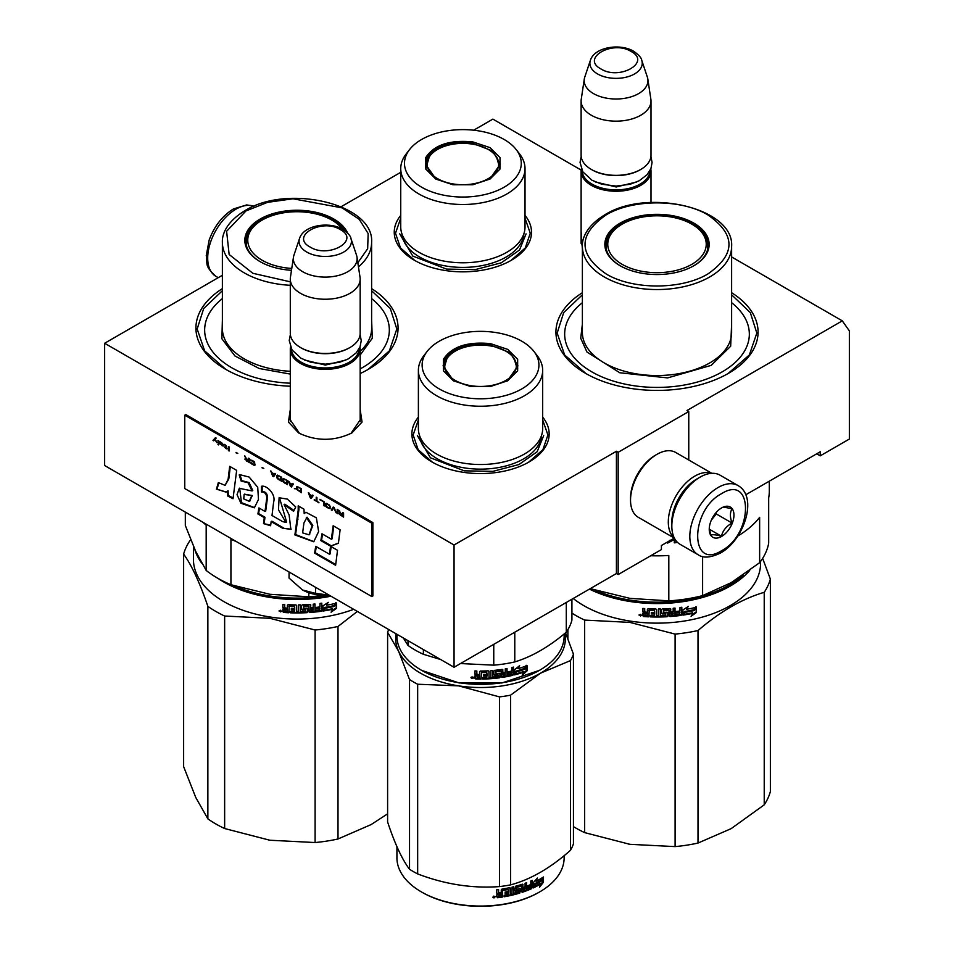 <?xml version="1.0" encoding="UTF-8"?>
<svg xmlns="http://www.w3.org/2000/svg" width="954" height="954" viewBox="0 0 954 954"><rect width="100%" height="100%" fill="white"/><g stroke="black" fill="none" stroke-linecap="round" stroke-linejoin="round"><path stroke-width="1.43" d="M360.171 409.648L362.043 422.038L351.811 432.985C334.091 441.392 316.37 441.392 298.662 432.985L288.43 422.038L290.29 409.648M731.623 256.948L842.299 320.854L686.999 410.506L688.764 411.532L618.18 452.279L616.415 451.266L454.056 544.996L104.642 343.261L222.377 275.289M581.165 170.086L492.884 119.119L473.685 130.197M400.74 172.316L341.127 206.732M582.381 249.173L581.117 231.548M525.022 215.389A68.628 39.627 180 0 1 511.416 260.227L511.416 260.227A68.628 39.627 180 0 1 414.346 260.227A68.628 39.627 180 0 1 400.74 215.389M542.671 417.125A68.628 39.627 180 0 1 529.065 461.963L529.065 461.963A68.628 39.627 180 0 1 431.995 461.963A68.628 39.627 180 0 1 418.389 417.125M731.623 292.699A101.076 58.361 180 0 1 728.474 373.324L728.474 373.324A101.076 58.361 180 0 1 585.529 373.324A101.076 58.361 180 0 1 582.381 292.699M371.619 288.621A101.076 58.361 180 0 1 368.471 369.246L368.471 369.246A101.076 58.361 180 0 1 360.171 373.539M290.29 386.215A101.076 58.361 180 0 1 225.526 369.246A101.076 58.361 180 0 1 222.377 288.621M842.299 320.854L849.358 330.895L849.358 439.043L820.237 455.845L820.237 451.779L745.766 494.768M454.056 544.996L454.056 667.263L104.642 465.528L104.642 343.261M454.056 667.263L616.415 573.533L616.415 451.266M616.415 573.533L618.18 574.546L618.18 452.279M688.764 459.995L688.764 411.532M618.18 574.546L661.408 549.587L661.408 545.509L674.275 538.08M582.381 247.265L581.117 239.716M299.58 433.498L290.147 419.677L290.29 417.816M360.171 417.816L360.326 419.677L350.905 433.486M820.237 455.845L816.707 453.818M371.619 290.72L390.317 308.524L396.828 328.999L389.351 350.893L368.029 369.496M225.967 369.496L204.657 350.893L197.168 328.999L203.691 308.524L222.377 290.72M542.671 419.915L547.918 434.964L542.898 449.68L528.611 462.213M432.448 462.213L418.162 449.68L413.142 434.964L418.389 419.915M525.022 218.192L530.269 233.229L525.26 247.957L510.962 260.49M414.799 260.49L400.513 247.957L395.493 233.229L400.74 218.192M731.623 294.798L750.309 312.602L756.832 333.077L749.343 354.971L728.033 373.574M585.971 373.574L564.649 354.971L557.172 333.077L563.683 312.602L582.381 294.798M738.026 485.562L720.031 475.164A39.937 23.051 120 0 0 700.057 477.143L698.65 477.954A37.933 21.906 120 0 0 671.831 524.414L671.831 526.048A39.937 23.051 120 0 0 680.095 544.329L698.089 554.715C703.146 558.352 710.623 557.78 720.556 552.986C743.786 540.286 758.502 497.225 738.026 485.562A39.937 23.051 120 0 0 718.064 487.53A39.937 23.051 120 0 0 691.972 522.72A39.937 23.051 120 0 0 698.089 554.715M698.65 477.954L700.057 477.143A39.937 23.051 120 0 0 671.831 526.048M721.594 550.708C753.457 534.073 753.457 473.482 721.594 493.647C689.718 510.283 689.718 570.874 721.594 550.708M721.594 536.446A17.47 10.089 120 0 0 733.948 515.041A17.47 10.089 120 0 0 721.594 507.91A17.47 10.089 120 0 0 709.239 529.303A17.47 10.089 120 0 0 721.594 536.446M709.263 528.266L710.873 535.277C712.221 534.335 715.75 534.645 721.462 536.22C722.81 530.567 726.34 526.179 732.052 523.054C729.87 517.08 729.87 512.381 732.052 508.935C726.34 507.349 722.81 507.039 721.462 507.981M732.052 523.054L716.299 513.956L716.299 512.346M711.35 520.097L716.299 513.956M721.462 536.22L709.359 529.231M711.362 520.073A14.978 8.646 120 0 0 714.653 514.373M697.565 478.61A34.94 20.177 120 0 0 696.527 479.182A34.94 20.177 120 0 0 671.831 521.969A34.94 20.177 120 0 0 671.843 523.162M711.469 473.339A37.433 21.608 120 0 0 694.762 476.129A37.433 21.608 120 0 0 668.301 521.969A37.433 21.608 120 0 0 674.239 537.841M711.827 473.315L675.718 452.47A37.433 21.608 120 0 0 656.996 454.319L655.231 455.344A34.94 20.177 120 0 0 630.534 498.131L630.534 500.17A37.433 21.608 120 0 0 638.286 517.306L674.395 538.151M655.231 455.344L656.996 454.319A37.433 21.608 120 0 0 630.534 500.17M650.795 168.906A34.94 20.177 180 0 1 650.998 171.076A34.94 20.177 180 0 1 629.425 189.715A34.94 20.177 180 0 1 591.349 185.338A34.94 20.177 -0 0 1 581.117 171.076A34.94 20.177 -0 0 1 581.32 168.906M649.996 170.611A33.939 19.593 180 0 1 628.769 188.439A33.939 19.593 180 0 1 592.064 184.122A33.939 19.593 -0 0 1 582.119 170.611M640.408 169.657A33.939 19.593 180 0 1 640.062 169.86A33.939 19.593 180 0 1 592.064 169.86L591.349 169.442L592.064 169.86M650.998 100.981L650.998 155.18A34.94 20.177 180 0 1 640.766 169.442A34.94 20.177 180 0 1 591.349 169.442L591.349 169.442A34.94 20.177 -0 0 1 581.117 155.18L581.117 100.981A34.94 20.177 -0 0 0 591.349 115.243A34.94 20.177 180 0 0 629.425 119.62A34.94 20.177 180 0 0 650.998 100.981A34.94 20.177 180 0 0 650.866 99.228L647.814 79.003A31.876 18.4 180 0 1 629.521 97.284A31.876 18.4 180 0 1 593.519 93.611A31.876 18.4 -0 0 1 584.301 79.003L581.248 99.228A34.94 20.177 -0 0 0 581.117 100.981M641.768 60.388C641.493 57.92 638.786 54.879 633.659 51.254C620.005 43.037 594.449 47.056 590.359 60.388A26.175 15.109 0 0 0 597.55 73.935A26.175 15.109 -0 0 0 628.34 76.594A26.175 15.109 -0 0 0 641.768 60.388L647.361 77.119A31.876 18.4 180 0 1 647.814 79.003M590.359 60.388L584.766 77.119A31.876 18.4 -0 0 0 584.301 79.003M359.968 347.006A34.94 20.177 180 0 1 360.171 349.176A34.94 20.177 180 0 1 338.61 367.815A34.94 20.177 180 0 1 300.534 363.438A34.94 20.177 -0 0 1 290.29 349.176A34.94 20.177 -0 0 1 290.493 347.006M359.169 348.699A33.939 19.593 180 0 1 337.943 366.527A33.939 19.593 180 0 1 301.237 362.21A33.939 19.593 -0 0 1 291.292 348.699M349.581 347.745A33.939 19.593 180 0 1 349.236 347.948A33.939 19.593 180 0 1 301.237 347.948L300.522 347.542L301.237 347.948M360.171 279.081L360.171 333.28A34.94 20.177 180 0 1 349.939 347.542A34.94 20.177 180 0 1 300.534 347.542A34.94 20.177 -0 0 0 300.534 347.542A34.94 20.177 -0 0 1 290.29 333.28L290.29 279.081A34.94 20.177 -0 0 0 300.534 293.343A34.94 20.177 180 0 0 338.61 297.708A34.94 20.177 180 0 0 360.171 279.081A34.94 20.177 180 0 0 360.04 277.328L356.987 257.103A31.876 18.4 180 0 1 338.706 275.384A31.876 18.4 180 0 1 302.692 271.711A31.876 18.4 -0 0 1 293.474 257.103L290.421 277.328A34.94 20.177 -0 0 0 290.29 279.081M350.941 238.476C350.667 236.02 347.971 232.967 342.832 229.354C329.178 221.137 303.622 225.156 299.532 238.476A26.175 15.109 0 0 0 306.723 252.035A26.175 15.109 -0 0 0 337.513 254.694A26.175 15.109 -0 0 0 350.941 238.476L356.534 255.207A31.876 18.4 180 0 1 356.987 257.103M299.532 238.476L293.939 255.207A31.876 18.4 -0 0 0 293.474 257.103M289.05 571.995L289.05 578.088L302.573 589.989A32.448 18.734 0 0 0 329.202 595.177M302.573 589.989L315.536 593.376L329.058 595.093M315.536 587.294L315.536 593.376M769.306 481.174L769.306 491A112.31 64.836 180 0 1 768.685 497.821L768.685 543.196A112.31 64.836 0 0 1 759.634 562.705L731.122 582.703L702.609 595.63A112.31 64.836 180 0 1 668.814 600.853L629.867 598.361L590.931 588.809A112.31 64.836 180 0 1 590.359 588.57M668.814 600.853L668.814 555.478A112.31 64.836 180 0 1 650.747 555.741M737.812 536.029A112.31 64.836 180 0 0 759.634 517.33L759.634 562.705M702.609 556.516L702.609 595.63M582.381 302.692A92.335 53.317 180 0 0 596.977 374.612A92.335 53.317 180 0 0 722.297 371.798A92.335 53.317 0 0 0 731.623 302.692M606.017 247.694A51.158 29.538 180 0 1 606.565 245.202M693.534 265.927A51.158 29.538 0 0 0 708.166 245.25A51.158 29.538 0 0 0 676.577 217.965A51.158 29.538 0 0 0 620.827 224.369A51.158 29.538 0 0 0 605.838 245.25A51.158 29.538 0 0 0 620.47 265.927M707.439 245.202A51.158 29.538 180 0 1 707.987 247.694M693.88 265.725L693.88 265.725A52.16 30.111 0 0 0 693.88 223.141A52.16 30.111 0 0 0 620.124 223.141A52.16 30.111 0 0 0 620.124 265.725A52.16 30.111 0 0 0 693.88 265.725M707.999 273.881C736.023 254.193 735.951 234.529 707.808 214.877C681.204 198.837 632.454 198.909 606.005 214.996C577.981 234.672 578.052 254.348 606.195 273.989C632.8 290.04 681.55 289.968 707.999 273.881M731.623 324.062L730.669 346.254L711.183 365.37L667.633 377.903L619.79 372.764L586.96 352.026L580.724 338.265L582.381 324.062M673.071 538.783L673.071 539.511L667.585 542.492M673.214 538.7L673.071 539.511M669.469 540.441L667.681 543.076L673.214 540.083M674.359 538.128L674.359 542.838L676.183 542.659L676.183 540.942M676.016 540.727L676.016 542.099L674.204 542.266M675.098 634.088L675.098 846.603L629.867 844.314L584.647 832.615L584.647 620.088L629.867 622.39L675.098 634.088A114.802 66.279 -0 0 0 698.006 630.546C720.079 611.574 742.152 598.826 764.226 592.315A114.802 66.279 0 0 0 770.367 579.09L762.64 558.376M567.868 638.631L567.868 629.712M675.098 846.603A114.802 66.279 0 0 0 698.006 843.062L731.122 828.656L764.226 804.83L764.226 592.315M698.006 843.062L698.006 630.546M764.226 804.83A114.802 66.279 0 0 0 770.367 791.605L770.367 579.09M743.154 575.107A102.579 59.22 -0 0 1 630.451 600.161A102.579 59.22 180 0 1 594.819 590.061M589.441 589.095A103.569 59.792 180 0 0 630.2 601.533A103.569 59.792 -0 0 0 749.713 570.432M760.576 561.453L760.576 563.337A103.569 59.792 -0 0 1 630.2 621.102A103.569 59.792 180 0 1 573.199 598.48M584.647 620.088A114.802 66.279 180 0 1 571.923 613.136M584.647 832.615A114.802 66.279 180 0 1 573.449 826.617M629.867 844.314A104.821 60.519 180 0 1 628.781 844.147M687.011 608.592A102.579 59.22 -0 0 1 686.32 608.724L688.347 606.446L682.933 609.94L682.933 615.115L684.853 612.051A103.569 59.792 -0 0 0 694.369 610.226L695.704 606.816M684.853 612.051L684.59 611.49A102.579 59.22 -0 0 0 694.011 609.689M682.682 614.567L684.59 611.49M686.32 608.724L687.274 607.149M686.594 609.272A103.569 59.792 -0 0 0 696.074 607.352L694.202 609.928L696.086 606.72M692.866 613.327L691.09 616.26L696.468 612.468L696.468 607.257L694.572 610.465A103.569 59.792 -0 0 1 685.055 612.301L683.326 615.056A103.569 59.792 -0 0 0 692.866 613.327L692.521 612.79A102.579 59.22 -0 0 1 683.744 614.4M648.899 616.26A102.579 59.22 -0 0 1 643.771 615.95L642.853 615.831L642.853 613.565L644.022 612.718L642.853 611.693L642.996 608.449M642.853 611.693L642.853 608.437L644.725 608.569L644.725 611.442L645.512 612.134L647.384 612.241L647.384 609.367L648.171 608.783A103.569 59.792 -0 0 0 655.911 608.998L656.698 609.63L656.698 615.521L658.546 615.509L658.546 608.986L660.395 608.962L660.359 614.913A102.579 59.22 -0 0 0 660.395 614.913M647.408 609.236L648.171 608.783M660.395 615.485A103.569 59.792 -0 0 0 665.725 615.306L665.642 613.219A102.579 59.22 -0 0 1 662.291 613.35L661.527 612.742M665.725 613.792A103.569 59.792 -0 0 1 662.338 613.923L662.291 613.35M662.338 613.923L661.575 613.315L661.575 609.57L662.338 608.914A103.569 59.792 -0 0 0 669.994 608.521L670.769 609.093L670.638 611.395A102.579 59.22 -0 0 0 670.769 611.383M670.769 611.967A103.569 59.792 -0 0 0 673.19 611.764L673.19 608.258L675.015 608.08L675.015 614.603L674.848 608.103M675.015 614.603A103.569 59.792 -0 0 0 679.701 614.066L679.773 611.955A102.579 59.22 -0 0 1 675.754 612.432M681.573 607.293L681.812 614.65L681.812 607.257L679.987 607.507L679.987 611.013A103.569 59.792 -0 0 1 675.754 611.514L675.754 613.017A103.569 59.792 -0 0 0 679.987 612.516M669.875 615.974L669.994 616.546A103.569 59.792 -0 0 0 681.049 615.39L680.81 614.829A102.579 59.22 -0 0 1 669.875 615.974L669.112 615.402M663.698 609.797L663.769 610.381A103.569 59.792 -0 0 0 668.933 610.107L668.814 609.534A102.579 59.22 -0 0 1 663.698 609.797L663.698 611.8M663.769 610.381L663.769 612.373A103.569 59.792 -0 0 0 667.144 612.218L667.883 612.623M667.144 612.218L667.919 612.802L667.919 616.057L667.049 616.165A102.579 59.22 -0 0 1 650.473 616.332L650.473 615.402M667.144 616.737A103.569 59.792 -0 0 1 650.413 616.904L650.473 616.332M650.413 616.904L650.413 615.39A103.569 59.792 -0 0 0 654.432 615.497L654.754 613.422A102.579 59.22 -0 0 1 651.367 613.339L651.367 612.408A103.569 59.792 -0 0 0 654.742 612.492L654.456 609.904A102.579 59.22 -0 0 1 649.28 609.761L648.911 610.524M654.742 613.994A103.569 59.792 -0 0 1 651.32 613.923L651.367 613.339M654.432 610.488A103.569 59.792 -0 0 1 649.197 610.333L649.28 609.761M643.64 616.522A103.569 59.792 -0 0 0 648.899 616.844L649.197 610.333M645.035 615.115A103.569 59.792 -0 0 0 647.384 615.258L647.384 613.744A103.569 59.792 -0 0 1 644.725 613.589L645.035 615.115M647.384 614.674A102.579 59.22 -0 0 0 647.48 614.686L647.48 613.172A102.579 59.22 -0 0 1 644.844 613.017L644.844 613.601M670.924 614.388L670.638 612.909A102.579 59.22 -0 0 0 673.035 612.706L673.035 613.291M654.742 611.908A102.579 59.22 -0 0 0 654.754 611.908L654.456 609.904M654.456 614.925L654.754 613.422M667.812 612.492L667.812 615.485L667.049 616.165M669.112 610.143L668.814 609.534M681.573 614.09L680.81 614.829M670.638 611.395L670.638 608.747M665.94 613.851L665.642 613.219M660.359 614.913L660.359 608.962M647.384 611.669L647.48 609.081M642.996 613.005L644.141 612.146L642.996 611.12M643.771 615.95L642.996 613.136M641.589 615.342L639.049 615.103L641.553 615.545M641.577 615.247L640.718 615.676M640.635 615.676L639.216 614.603M681.812 614.65L681.049 615.39M669.994 616.546L669.231 615.974L668.933 610.107M651.32 613.923L651.32 612.408M696.468 612.468L696.086 607.901M691.9 614.925L696.086 611.943M683.076 614.507L684.781 611.752M640.706 614.293L640.635 615.974L640.79 614.316M671.067 614.96L672.892 614.805L673.19 613.279A103.569 59.792 -0 0 1 670.769 613.482L671.067 614.96M691.817 264.341A49.238 28.429 180 0 1 628.734 267.525A49.238 28.429 180 0 1 612.396 232.204A49.238 28.429 180 0 1 622.187 224.142A49.238 28.429 0 0 1 701.607 232.204A49.238 28.429 0 0 1 691.817 264.341M606.374 249.507A50.657 29.252 180 0 1 606.339 248.434C606.446 242.423 608.461 237.009 612.396 232.204M707.629 249.507A50.657 29.252 0 0 0 707.665 248.434C707.558 242.423 705.543 237.009 701.607 232.204M452.935 184.766L435.704 179.03L425.758 169.073L425.758 157.589C433.998 144.913 449.692 139.689 472.826 141.907L490.058 147.643L500.003 157.589L500.003 169.073L490.058 179.03L472.826 184.766L452.935 184.766M436.145 179.28L425.448 164.148L426.724 158.555C434.75 146.212 450.038 141.109 472.576 143.279L492.586 150.994L500.313 164.148L489.64 179.269M400.74 168.631L400.74 226.909A62.141 35.882 180 0 0 446.794 261.563A62.141 35.882 0 0 0 525.022 226.909L525.022 168.631A62.141 35.882 0 0 0 519.608 153.988L516.186 149.575A58.397 33.712 0 0 0 478.002 130.77A58.397 33.712 180 0 0 409.576 149.575L406.154 153.988A62.141 35.882 180 0 0 400.74 168.631A62.141 35.882 180 0 0 446.794 203.285A62.141 35.882 0 0 0 525.022 168.631M409.576 149.575A58.397 33.712 180 0 0 447.772 195.904A58.397 33.712 0 0 0 507.313 185.207A58.397 33.712 0 0 0 516.186 149.575M426.366 164.279L425.687 166.604M500.075 166.592L499.395 164.291M526.048 233.861L519.525 249.996L501.327 262.791L475.199 269.624L446.532 269.088L412.772 256.066L399.726 233.861M453.615 184.015A35.811 20.678 180 0 1 429.264 156.945A35.811 20.678 180 0 1 472.147 144.078A35.811 20.678 0 0 1 496.509 156.945A35.811 20.678 0 0 1 489.307 178.004A35.811 20.678 0 0 1 453.615 184.015M426.08 168.107A36.812 21.25 180 0 1 426.068 167.618L429.264 156.945M499.681 168.107A36.812 21.25 0 0 0 499.693 167.618L496.509 156.945M470.584 386.501L453.353 380.753L443.407 370.808L443.407 359.324C451.647 346.648 467.341 341.413 490.475 343.631L507.707 349.379L517.652 359.324L517.652 370.808L507.707 380.753L490.475 386.501L470.584 386.501M453.794 381.016L443.097 365.883L444.373 360.29C452.399 347.936 467.687 342.844 490.213 345.002L510.223 352.73L517.962 365.883L507.278 381.004M539.32 670.412L501.899 682.969L459.148 682.969L421.751 670.412M564.136 633.957L564.136 636.091A83.606 48.272 180 0 1 539.654 670.221A83.606 48.272 180 0 1 458.886 682.706A83.606 48.272 180 0 1 421.406 670.221A83.606 48.272 180 0 1 396.924 636.091L396.924 634.279M525.165 668.837A83.606 48.272 180 0 1 516.364 671.628L514.552 674.883L514.552 669.708L519.62 665.677L517.998 668.682A83.606 48.272 180 0 0 526.715 665.761L525.165 668.837L524.628 668.349A82.604 47.688 180 0 1 515.935 671.103L514.146 674.347M526.167 665.284L524.628 668.349M518.416 667.919A82.604 47.688 180 0 1 517.545 668.17L518.308 666.751M523.782 672.093L522.16 675.217L527.073 670.841L527.073 665.63L525.344 669.052A83.606 48.272 180 0 1 516.543 671.866L514.933 674.788A83.606 48.272 180 0 0 523.782 672.093L523.269 671.604A82.604 47.688 180 0 1 515.339 674.037M526.513 666.739L526.513 670.364L523.054 673.5M474.961 670.924L474.961 673.607L476.165 674.585L474.901 675.969M476.106 675.158L474.961 673.607M488.997 671.246L488.233 670.817A83.606 48.272 180 0 1 480.375 671.032L479.576 671.652L479.576 674.526L477.644 674.502L476.845 673.858L476.845 670.984A83.606 48.272 180 0 1 474.901 670.924L474.901 674.18M479.576 674.526L479.588 671.568M488.913 671.103L489.02 677.304L489.02 671.413M498.238 675.062L497.988 676.481A83.606 48.272 180 0 1 492.717 677.03L492.717 670.507L490.881 670.662L490.881 677.173L489.02 677.304M492.574 670.519L492.717 677.03M497.785 674.418A82.604 47.688 180 0 1 494.482 674.776L493.731 674.216M497.988 674.979A83.606 48.272 180 0 1 494.649 675.349L494.482 674.776M502.174 669.386L502.913 669.899L502.174 669.386A83.606 48.272 180 0 1 494.649 670.34L493.886 671.044L493.886 674.788L494.649 675.349M502.651 669.458L502.913 672.773L502.722 669.505M507.731 672.808A82.604 47.688 180 0 0 511.404 672.01L511.487 674.12A83.606 48.272 180 0 1 507.027 675.062L507.027 668.539L505.262 668.873L505.262 672.367A83.606 48.272 180 0 1 502.913 672.773M506.705 668.599L507.027 675.062M511.773 672.546A83.606 48.272 180 0 1 507.731 673.417L507.731 671.902A83.606 48.272 180 0 0 511.773 671.032L511.773 667.526L513.49 667.12L513.49 674.514L512.775 675.325A83.606 48.272 180 0 1 502.174 677.412L501.172 676.338M513.49 674.514L513.097 673.989L512.393 674.788A82.604 47.688 180 0 1 501.911 676.851M501.351 671.103L500.886 670.495A82.604 47.688 180 0 1 495.865 671.127L496.056 673.691L495.579 671.401M495.758 671.974L496.056 671.699A83.606 48.272 180 0 0 501.124 671.044L501.422 676.899L502.174 677.412M499.383 673.285L500.134 673.822L499.383 673.285A83.606 48.272 180 0 1 496.056 673.691M499.908 673.393L499.908 676.517L499.157 677.257A82.604 47.688 180 0 1 482.664 678.461M499.991 673.464L500.134 677.078L499.383 677.817A83.606 48.272 180 0 1 482.664 679.045L482.664 677.531A83.606 48.272 180 0 0 486.743 677.412L486.969 675.325A82.604 47.688 180 0 1 483.595 675.432M487.053 675.897A83.606 48.272 180 0 1 483.595 676.004L483.595 674.502A83.606 48.272 180 0 0 487.053 674.383L486.671 671.831A82.604 47.688 180 0 1 481.424 671.962L481.114 678.485A82.604 47.688 180 0 1 475.772 678.401L474.961 675.754M486.743 672.403A83.606 48.272 180 0 1 481.436 672.534L481.424 671.962M481.436 672.534L481.114 678.485M481.126 679.057A83.606 48.272 180 0 1 475.712 678.974L475.772 678.401M504.976 675.444L505.262 673.882A83.606 48.272 180 0 1 502.913 674.275L503.199 675.742L504.976 675.444M505.262 673.882L504.964 673.333A82.604 47.688 180 0 1 502.651 673.727L502.937 675.182M479.588 676.97A82.604 47.688 180 0 1 479.576 676.97L479.576 677.543A83.606 48.272 180 0 1 477.155 677.507L476.881 675.42A82.604 47.688 180 0 0 479.588 675.468L479.588 676.97M476.845 675.992A83.606 48.272 180 0 0 479.576 676.04L479.576 677.543M513.097 667.216L513.097 673.989M474.913 675.909L474.961 677.745M473.578 677.877L470.93 677.722L473.566 677.984M473.554 677.698L472.85 678.199M471.646 678.044L471.049 677.292M475.712 678.974L474.901 678.318M566.282 602.475L566.282 632.18A92.335 53.317 0 0 0 571.923 620.04L571.923 599.219M493.755 644.344L493.755 665.165A92.335 53.317 0 0 0 514.778 661.921L514.778 632.204M566.282 632.18C549.11 646.764 531.938 656.674 514.778 661.921M493.755 665.165L460.496 663.543M440.712 659.56L423.385 654.289A92.335 53.317 180 0 1 407.99 645.393L403.351 637.987M407.99 640.671L407.99 645.393M423.385 649.555L423.385 654.289M418.389 370.367L418.389 428.644A62.141 35.882 180 0 0 464.443 463.298A62.141 35.882 0 0 0 542.671 428.644L542.671 370.367A62.141 35.882 0 0 0 537.257 355.723L533.835 351.299A58.397 33.712 0 0 0 495.639 332.505A58.397 33.712 180 0 0 427.225 351.299L423.803 355.723A62.141 35.882 180 0 0 418.389 370.367A62.141 35.882 180 0 0 464.443 405.021A62.141 35.882 0 0 0 542.671 370.367M427.225 351.299A58.397 33.712 180 0 0 465.421 397.639A58.397 33.712 0 0 0 524.962 386.942A58.397 33.712 0 0 0 533.835 351.299M444.015 366.014L443.336 368.327M517.724 368.327L517.044 366.014M472.826 676.911L472.802 678.556L472.886 676.935M472.802 677.125L472.158 677.722L471.646 677.054L471.646 678.377L472.802 678.556M543.685 435.596L537.174 451.719L518.976 464.526L492.848 471.359L464.181 470.823L430.421 457.789L417.375 435.596M396.077 633.79A84.858 48.988 0 0 0 398.569 651.212A84.858 48.988 -0 0 0 458.564 685.854A84.858 48.988 0 0 0 540.524 673.178L570.48 660.585A94.84 54.748 0 0 0 572.138 657.413A94.84 54.748 0 0 0 573.449 654.182L573.449 843.873A94.84 54.748 180 0 1 572.138 847.104A94.84 54.748 0 0 1 570.48 850.288C550.506 868.021 530.543 879.552 510.581 884.871A94.84 54.748 0 0 1 499.479 886.588C472.206 888.579 444.934 884.358 417.661 873.924L417.661 684.233A94.84 54.748 0 0 1 409.528 679.534L409.528 869.237A94.84 54.748 0 0 0 417.661 873.924M388.707 629.533A94.84 54.748 0 0 0 387.61 632.299L387.61 821.99C394.92 843.956 402.218 859.697 409.528 869.237M409.528 679.534L398.569 651.212L387.61 632.299M421.763 892.121A82.604 47.688 0 0 0 422.121 892.336A82.604 47.688 0 0 0 538.938 892.336A82.604 47.688 0 0 0 539.296 892.121M565.531 632.8L573.449 654.182M417.661 684.233L458.564 685.854L499.479 696.885A94.84 54.748 0 0 0 510.581 695.168L540.524 673.178A84.858 48.988 0 0 0 564.899 633.325M499.479 696.885L499.479 886.588M510.581 695.168L510.581 884.871M570.48 660.585L570.48 850.288M564.136 855.666L564.136 857.789A83.606 48.272 180 0 1 561.286 870.286A83.606 48.272 0 0 1 539.654 891.918A83.606 48.272 0 0 1 421.406 891.918A83.606 48.272 0 0 1 396.924 857.789L396.924 846.663M533.167 886.063L534.049 884.012A82.604 47.688 0 0 0 541.204 880.053L542.015 877.907M534.049 884.012L534.693 884.453L533.167 887.959L533.167 882.784L537.412 878.05L536.065 881.281L535.79 879.898M534.693 884.453A83.606 48.272 0 0 0 541.944 880.435L541.204 880.053M536.065 881.281A83.606 48.272 0 0 0 543.184 877.167L541.944 880.435M497.475 897.726A83.606 48.272 0 0 0 502.746 896.987L502.472 896.438A82.604 47.688 0 0 1 497.272 897.154L496.676 894.924L497.869 893.85L496.485 892.479M497.869 893.85L496.676 893.051L496.676 889.784A83.606 48.272 0 0 0 498.584 889.557L498.584 892.431L501.244 892.694L501.244 889.82L502.019 889.068A83.606 48.272 0 0 0 509.519 887.697L509.973 887.733M498.37 889.581L498.37 891.871L499.371 892.956M509.519 887.697L510.259 888.174L510.259 894.065L512 893.671L512 887.148L513.717 886.731L513.717 893.254L513.312 886.826M513.717 893.254A83.606 48.272 0 0 0 518.559 891.93L518.105 889.915A82.604 47.688 0 0 1 515.077 890.762L514.385 890.309M518.559 890.428A83.606 48.272 0 0 1 515.494 891.286L515.077 890.762M515.494 891.286L514.79 890.833L515.494 886.266A83.606 48.272 0 0 0 522.327 884.227L522.995 884.632L522.494 887.017A82.604 47.688 0 0 0 522.995 886.838M522.995 887.506A83.606 48.272 0 0 0 525.094 886.779L525.094 883.273L526.644 882.688L526.095 888.734A82.604 47.688 0 0 0 526.644 888.52M526.644 889.211A83.606 48.272 0 0 0 530.543 887.625L530.174 885.562A82.604 47.688 0 0 1 527.264 886.767M532.26 887.745L531.64 887.292L531.032 888.198A82.604 47.688 0 0 1 521.838 891.763L522.327 892.264A83.606 48.272 0 0 0 531.64 888.651L532.26 880.351L530.782 881.007L530.782 884.513A83.606 48.272 0 0 1 527.264 885.956L527.264 887.458A83.606 48.272 0 0 0 530.782 886.016M531.64 887.292L531.64 880.625M516.352 886.91L516.794 887.423A83.606 48.272 0 0 0 521.397 886.039L520.908 885.539A82.604 47.688 0 0 1 516.352 886.91L516.352 888.901A82.604 47.688 0 0 0 516.519 888.866M516.794 887.423L516.794 889.426A83.606 48.272 0 0 0 519.823 888.544L520.502 888.961L519.823 893.063L520.025 888.508M504.225 896.14A82.604 47.688 0 0 0 519.358 892.55M508.112 889.498L507.79 888.961A82.604 47.688 0 0 1 502.77 889.867L503.044 890.416A83.606 48.272 0 0 0 508.112 889.498L508.399 891.441A83.606 48.272 0 0 1 505.107 892.073L505.107 893.576A83.606 48.272 0 0 0 508.399 892.944L508.112 894.518A83.606 48.272 0 0 1 504.225 895.234L504.225 896.748A83.606 48.272 0 0 0 519.823 893.063M508.399 892.944L508.065 892.407A82.604 47.688 0 0 1 505.107 892.968M502.746 896.987L502.472 890.154L502.472 896.438M522.995 889.021L523.257 890.44L524.831 889.879L524.557 887.792A82.604 47.688 0 0 1 522.494 888.52L522.995 889.021A83.606 48.272 0 0 0 525.094 888.281M498.584 894.566L498.894 896.044A83.606 48.272 0 0 0 501.244 895.711L500.993 893.648A82.604 47.688 0 0 1 498.37 894.005L498.584 894.566A83.606 48.272 0 0 0 501.244 894.208M498.584 895.83L498.37 894.005M522.744 889.939L522.494 888.52M521.838 891.763L521.17 891.346M526.095 888.734L526.095 882.903M522.494 887.017L522.494 884.191M509.901 887.709L510.259 893.445M497.272 897.154L496.485 896.617M495.341 896.712L492.753 897.189L495.245 896.498M522.327 892.264L521.659 891.847L521.397 886.039M543.458 882.2L539.511 887.232L540.823 883.893A83.606 48.272 0 0 1 533.477 887.816L534.848 884.668A83.606 48.272 0 0 0 542.087 880.637L543.458 876.976L543.458 882.2L542.707 881.818L542.707 878.992M540.823 883.893L540.107 883.499A82.604 47.688 0 0 1 533.894 886.862M541.383 880.148L542.289 877.74M540.513 884.68L542.707 881.818M493.826 896.378L493.981 896.998L494.613 896.307L494.613 897.738L493.612 897.833L493.755 896.104M471.264 385.75A35.811 20.678 180 0 1 446.913 358.668A35.811 20.678 180 0 1 489.796 345.813A35.811 20.678 0 0 1 514.146 358.668A35.811 20.678 0 0 1 506.956 379.728A35.811 20.678 0 0 1 471.264 385.75M443.729 369.842A36.812 21.25 180 0 1 443.717 369.353L446.913 358.668M517.33 369.842A36.812 21.25 0 0 0 517.342 369.353L514.146 358.668M202.701 522.148A112.31 64.836 180 0 0 206.183 525.07L206.183 570.444L195.749 551.495L185.314 525.475L185.314 512.107M323.621 595.296A112.31 64.836 180 0 1 308.81 596.787L269.875 594.282L230.928 584.73A112.31 64.836 180 0 1 206.183 570.444M236.008 541.371A112.31 64.836 180 0 1 230.928 539.356L230.928 584.73M308.81 592.744L308.81 596.787M360.171 368.9A92.335 53.317 180 0 0 362.293 367.719A92.335 53.317 0 0 0 371.619 298.614M246.013 243.616A51.158 29.538 180 0 1 246.561 241.123M344.764 230.606A51.158 29.538 0 0 0 260.824 220.291A51.158 29.538 0 0 0 245.834 241.171A51.158 29.538 0 0 0 260.466 261.861M347.602 233.05A52.16 30.111 0 0 0 310.921 211.335A52.16 30.111 0 0 0 260.12 219.062A52.16 30.111 0 0 0 260.12 261.658A52.16 30.111 0 0 0 291.483 270.304M357.833 262.72L367.66 248.708L368.161 233.575L359.253 219.337L342.128 207.877L293.045 198.778L267.573 202.343L246.001 210.917L226.611 231.273L229.139 254.479L252.834 273.285L290.29 281.824M290.29 374.087L259.226 368.506L234.958 355.985L221.9 338.777L222.377 319.984M371.619 319.984L372.287 338.217L360.171 355.043M290.29 383.198A92.335 53.317 180 0 1 213.219 352.443A92.335 53.317 180 0 1 222.377 298.614M315.094 630.01L315.094 842.537L269.875 840.236L224.643 828.537L224.643 616.022L269.875 618.311L315.094 630.01A114.802 66.279 -0 0 0 338.002 626.468L357.356 611.431M224.643 828.537A114.802 66.279 180 0 1 207.865 818.854L195.749 797.449L183.633 766.634L183.633 554.107A114.802 66.279 180 0 1 189.774 540.882L190.8 540.012M207.865 818.854L207.865 606.339C199.791 582.703 191.718 565.293 183.633 554.107M315.094 842.537A114.802 66.279 0 0 0 338.002 838.983L371.118 824.578L387.61 813.845M338.002 838.983L338.002 626.468M328.701 595.213A102.579 59.22 -0 0 1 270.447 596.095A102.579 59.22 180 0 1 234.815 585.983M218.132 578.47A103.569 59.792 180 0 0 270.197 597.466A103.569 59.792 -0 0 0 330.966 596.19M201.652 563.063A103.569 59.792 180 0 1 194.807 549.432M353.684 609.308A103.569 59.792 -0 0 1 270.197 617.023A103.569 59.792 180 0 1 193.423 559.271L193.423 546.308M224.643 616.022A114.802 66.279 180 0 1 207.865 606.339M269.875 840.236A104.821 60.519 180 0 1 268.778 840.069M327.019 604.526A102.579 59.22 -0 0 1 326.316 604.645L328.343 602.368L322.929 605.873L322.929 611.049L324.849 607.972A103.569 59.792 -0 0 0 334.365 606.148L335.701 602.737M324.849 607.972L324.587 607.424A102.579 59.22 -0 0 0 334.007 605.611M322.679 610.488L324.587 607.424M326.316 604.645L327.27 603.071M326.602 605.194A103.569 59.792 -0 0 0 336.07 603.274L334.198 605.85L336.082 602.642M332.863 609.248L331.086 612.182L336.464 608.402L336.464 603.178L334.568 606.386A103.569 59.792 -0 0 1 325.052 608.223L323.323 610.989A103.569 59.792 -0 0 0 332.863 609.248L332.517 608.712A102.579 59.22 -0 0 1 323.74 610.322M288.895 612.182A102.579 59.22 -0 0 1 283.767 611.872L282.849 611.752L282.849 609.499L284.018 608.652L282.849 607.615L282.992 604.371M282.849 607.615L282.849 604.359L284.721 604.502L284.721 607.376L285.508 608.056L287.381 608.163L287.381 605.289L288.168 604.705A103.569 59.792 -0 0 0 295.919 604.919L296.694 605.551L296.694 611.442L298.542 611.431L298.542 604.908L300.391 604.884L300.355 610.834A102.579 59.22 -0 0 0 300.391 610.834M287.404 605.158L288.168 604.705M300.391 611.407A103.569 59.792 -0 0 0 305.721 611.228L305.638 609.141A102.579 59.22 -0 0 1 302.287 609.272L301.524 608.664M305.721 609.725A103.569 59.792 -0 0 1 302.335 609.856L302.287 609.272M302.335 609.856L301.571 609.248L301.571 605.492L302.335 604.836A103.569 59.792 -0 0 0 310.002 604.442L310.765 605.027L310.634 607.328A102.579 59.22 -0 0 0 310.765 607.316M310.765 607.889A103.569 59.792 -0 0 0 313.186 607.686L313.186 604.18L315.011 604.013L315.011 610.524L314.844 604.025M315.011 610.524A103.569 59.792 -0 0 0 319.697 609.988L319.769 607.877A102.579 59.22 -0 0 1 315.75 608.354M321.57 603.214L321.808 610.572L321.808 603.178L319.984 603.429L319.984 606.935A103.569 59.792 -0 0 1 315.75 607.436L315.75 608.938A103.569 59.792 -0 0 0 319.984 608.437M309.871 611.908L310.002 612.48A103.569 59.792 -0 0 0 321.045 611.311L320.806 610.751A102.579 59.22 -0 0 1 309.871 611.908L309.108 611.323M303.694 605.73L303.766 606.303A103.569 59.792 -0 0 0 308.929 606.028L308.81 605.456A102.579 59.22 -0 0 1 303.694 605.73L303.694 607.722M303.766 606.303L303.766 608.294A103.569 59.792 -0 0 0 307.14 608.139L307.88 608.557M307.14 608.139L307.915 608.724L307.915 611.979L307.045 612.086A102.579 59.22 -0 0 1 290.469 612.253L290.469 611.323M307.14 612.659A103.569 59.792 -0 0 1 290.41 612.826L290.469 612.253M290.41 612.826L290.41 611.323A103.569 59.792 -0 0 0 294.428 611.419L294.75 609.344A102.579 59.22 -0 0 1 291.375 609.272L291.375 608.342M294.738 609.916A103.569 59.792 -0 0 1 291.316 609.844L291.375 609.272M289.277 605.683L289.193 606.255A103.569 59.792 -0 0 0 294.428 606.41L294.452 605.838A102.579 59.22 -0 0 1 289.277 605.683L288.907 606.446M283.636 612.444A103.569 59.792 -0 0 0 288.895 612.766L289.193 606.255M285.031 611.037A103.569 59.792 -0 0 0 287.381 611.18L287.381 609.678A103.569 59.792 -0 0 1 284.721 609.511L285.031 611.037M287.381 610.608A102.579 59.22 -0 0 0 287.476 610.608L287.476 609.105A102.579 59.22 -0 0 1 284.841 608.938L284.841 609.523M310.921 610.322L310.634 608.831A102.579 59.22 -0 0 0 313.031 608.628L313.031 609.212M294.738 607.829A102.579 59.22 -0 0 0 294.75 607.829L294.452 605.838M294.452 610.846L294.75 609.344M307.808 608.413L307.808 611.407L307.045 612.086M309.108 606.064L308.81 605.456M321.57 610.011L320.806 610.751M310.634 607.328L310.634 604.681M305.936 609.785L305.638 609.141M300.355 610.834L300.355 604.884M287.381 607.591L287.476 605.003M282.992 608.926L284.137 608.08L282.992 607.054M283.767 611.872L282.992 609.069M281.585 611.264L279.045 611.025L281.549 611.466M281.573 611.168L280.714 611.597M280.631 611.609L279.212 610.524M321.808 610.572L321.045 611.311M310.002 612.48L309.227 611.896L308.929 606.028M291.316 609.844L291.316 608.33A103.569 59.792 -0 0 0 294.738 608.413L294.428 606.41M336.464 608.402L336.082 603.822M331.897 610.858L336.082 607.865M323.072 610.429L324.777 607.674M280.703 610.214L280.631 611.896L280.786 610.25M311.064 610.882L312.888 610.727L313.186 609.201A103.569 59.792 -0 0 1 310.765 609.403L311.064 610.882M291.769 268.432A49.238 28.429 180 0 1 252.393 228.125A49.238 28.429 180 0 1 262.183 220.064A49.238 28.429 0 0 1 341.604 228.125A49.238 28.429 0 0 1 342.343 229.079L341.604 228.125M246.37 245.428A50.657 29.252 180 0 1 246.335 244.355C246.442 238.345 248.457 232.943 252.393 228.125M215.58 437.707L213.35 440.188L213.982 440.545M214.853 439.639L216.94 442.668L215.222 439.245L216.2 438.077L215.461 437.647L212.992 440.39L213.732 440.82L215.199 439.424L216.653 442.096M343.583 513.002L342.844 512.584L342.844 514.397L340.757 513.192L338.897 510.307L340.006 512.942L339.028 513.145L339.517 514.385L343.583 517.08L343.583 513.002M337.919 513.812L337.919 509.734L337.179 509.305L337.179 513.383L337.919 513.812M336.19 512.811L334.21 507.6L333.232 507.027L331.253 509.961L331.992 510.39L333.721 507.826L336.19 512.811M327.305 507.683L329.905 508.577L330.275 506.705L326.697 503.342L325.457 503.497L325.708 506.157L327.305 507.683L330.132 508.387M323.609 505.548L324.348 505.978L324.348 501.899L319.912 499.336L323.609 501.995L323.609 505.548L324.348 505.572M309.06 493.075L308.321 492.646L310.288 497.857L311.278 498.429L313.258 495.496L312.507 495.066L312.018 495.818L309.549 494.399L309.06 493.075M296.849 486.635L296.849 489.497L301.416 492.729L301.416 488.663L296.849 486.635M295.49 488.71L294.381 488.675L295.49 488.71M291.423 486.969L293.403 484.036L292.663 483.606L292.162 484.358L289.694 482.939L288.466 481.186L290.433 486.397L291.423 486.969M283.41 478.526L282.551 479.158L282.921 481.448L287.476 484.692L287.476 480.613L283.41 478.526M277.495 475.104L276.624 475.736L276.994 478.026L281.561 481.269L281.561 477.191L277.495 475.104M263.805 468.414L262.076 467.424L263.805 468.414M229.151 451.015L229.151 446.937L228.411 446.508L228.411 450.586L229.151 451.015M220.887 442.251L219.539 441.38L219.909 443.944L223.355 446.019L220.517 444.206L223.474 444.707L220.887 442.251M314.236 499.705L318.922 502.841L316.955 501.267L316.955 497.63L316.215 497.201L316.215 500.838L314.236 499.705M270.709 470.93L272.677 476.141L273.667 476.714L275.646 473.78L274.907 473.351L274.406 474.102L271.938 472.683L270.709 470.93M226.444 446.067L224.715 444.373L225.824 447.45L224.464 447.009L226.444 448.845L226.444 448.141L227.422 448.714L226.444 447.796L226.444 446.067M250.485 459.864L254.432 462.917L254.062 464.61L250.365 462.213L250.974 463.358L253.812 465.17L255.052 465.015L254.313 461.724L250.485 459.864M248.636 458.182L248.636 460.007L246.537 458.802L244.689 455.905L245.798 458.54L244.808 459.101L249.376 462.69L249.376 458.612L248.636 458.182M237.784 453.4L236.055 452.399L237.784 453.4M218.549 440.82L217.929 440.462L218.549 444.886L218.549 440.82M228.113 479.302L225.108 485.347L218.335 482.605L216.451 489.104L226.074 492.145L227.398 491.167L227.624 495.949L233.026 498.727L236.664 470.37L229.687 466.339L228.113 479.302L228.817 478.896L225.108 485.347M239.192 474.913L241.112 481.054L248.064 482.748L252.071 490.916L239.335 488.317L237.045 494.613L240.933 503.247L254.336 507.838L258.486 499.479L257.723 487.267L249.173 477.072L239.692 474.627M282.527 521.552L272.009 515.482L273.643 501.935C276.088 494.685 266.977 484.859 261.444 486.301L261.444 491.966C264.759 491.918 266.536 493.922 266.762 497.988L265.009 511.451L258.904 507.922L257.914 513.967L264.27 517.628L263.507 523.603L270.626 525.726L271.151 521.611L282.527 528.182L290.863 529.375L289.134 514.969L284.101 504.594L293.617 511.308L295.74 506.944L287.321 499.085L279.105 497.761L278.485 509.853L285.926 522.458L282.527 521.552M298.197 510.163L294.893 534.932L313.747 541.765L318.624 531.557L316.37 517.831L305.9 512.262L304.183 513.622L303.98 509.174L298.197 505.835L298.197 510.163L298.9 509.758L295.609 534.526L313.914 541.669M320.854 540.608L330.549 546.201L338.42 543.267L340.125 529.78L333.149 525.749L331.408 539.225L321.975 533.775L320.854 540.608L321.558 540.202L331.253 545.795L338.431 543.112M335.617 565.269L337.513 550.303L330.537 546.272L329.488 554.25L315.726 546.308L314.605 553.141L335.617 565.269M184.766 415.193L184.766 488.555L371.821 596.548L371.821 523.197L184.766 415.193L185.815 414.585L372.883 522.589L371.821 523.197M340.626 515.375L343.583 516.674M339.147 513.824L339.851 514.146M340.006 512.942L339.481 510.64M342.844 514.397L343.202 512.787M337.179 513.383L337.919 513.395M337.525 509.508L337.525 513.18M333.721 507.826L335.796 512.179M331.253 509.961L332.195 510.092M333.387 507.111L331.61 509.758M326.697 507.242L327.663 507.48M326.196 506.789L327.043 507.039M325.708 506.157L326.554 506.574M325.457 505.668L326.065 505.954M325.338 503.855L325.696 504.952M323.609 501.995L323.966 505.346M319.912 499.86L323.966 501.792M312.018 495.818L312.673 495.162M310.837 497.761L311.481 498.131M308.869 492.968L310.646 497.654M296.611 486.838L297.696 489.915L301.416 492.324M294.381 488.675L295.335 488.818M290.982 486.301L291.626 486.671M289.014 481.496L290.791 486.194M292.162 484.358L292.818 483.69M284.519 482.974L287.476 484.286M283.898 482.533L284.876 482.772M283.41 482.08L284.256 482.33M282.921 481.448L283.767 481.877M282.67 480.959L283.266 481.245M282.551 479.158L282.897 480.256M278.604 479.564L281.561 480.864M277.984 479.123L278.95 479.361M277.495 478.658L278.341 478.92M276.994 478.026L277.841 478.455M276.755 477.537L277.352 477.823M276.624 475.736L276.982 476.833M262.076 467.854L263.805 468.45M228.411 450.586L229.151 450.61M228.769 446.71L228.769 450.383M222.497 444.826L223.343 444.731M221.757 444.492L222.842 444.624M222.866 445.995L223.463 445.852M221.996 445.59L223.212 445.792M219.778 442.227L220.135 443.407M314.236 500.134L318.922 502.436M316.215 500.838L316.561 497.404M271.258 471.252L273.035 475.939M274.406 474.102L275.062 473.446M273.226 476.058L273.87 476.416M225.824 448.487L226.444 448.428M225.824 447.45L225.824 445.888M250.365 460.222L251.355 460.388M254.313 465.278L255.028 465.027M253.812 465.17L254.658 465.075M253.204 464.896L254.169 464.968M252.083 464.252L253.549 464.693M251.474 463.811L252.44 464.049M250.974 463.358L251.82 463.608M250.485 462.726L251.331 463.155M254.432 462.917L254.79 464.014M254.062 462.106L254.658 462.296M253.692 461.712L254.42 461.891M253.204 461.342L254.05 461.509M252.083 460.699L253.549 461.14M251.594 460.508L252.44 460.496M251.224 460.46L251.951 460.293M248.636 460.007L248.994 458.385M246.418 460.985L249.376 462.285M245.798 458.54L245.273 456.239M236.055 452.828L237.784 453.424M217.929 444.54L218.549 444.481M218.287 440.665L218.287 444.325M230.296 466.685L228.817 478.896M227.624 495.949L228.328 495.543L233.122 498M227.398 491.167L228.101 490.75L228.328 495.543M216.451 489.104L226.265 492.025M218.764 483.129L217.166 488.698M239.907 474.543L241.827 480.649L249.113 482.557L252.762 490.487M241.112 481.054L241.827 480.649M239.669 488.15L241.469 502.675L254.611 507.647M279.427 497.594L286.629 522.053L285.926 522.458M284.101 504.594L284.817 504.189L294.035 510.462M282.527 528.182L291.161 529.184M271.151 521.611L271.854 521.194L283.231 527.765M263.507 523.603L270.697 525.129M264.27 517.628L264.973 517.223L264.21 523.197M257.914 513.967L258.617 513.562L264.973 517.223M259.488 508.255L258.617 513.562M265.009 511.451L265.713 511.034L267.466 497.583C267.382 493.576 265.606 491.572 262.147 491.56L261.444 491.966M262.147 486.325L262.147 491.56M298.9 506.24L298.9 509.758M304.183 513.622L305.9 512.262M294.893 534.932L295.609 534.526M330.549 546.201L331.253 545.795M322.559 534.109L321.558 540.202M331.408 539.225L332.123 538.819L333.757 526.095M314.605 553.141L315.309 552.736L335.713 564.518M316.311 546.642L315.309 552.736M329.488 554.25L330.191 553.845L331.145 546.63M372.883 522.589L372.883 595.94L371.821 596.548M343.202 514.719L342.844 516.221L339.767 513.657L340.483 513.24L343.202 514.719L342.844 516.221M326.554 503.807L329.512 505.25L329.762 507.647L328.784 507.933L326.447 506.407L326.554 503.807M312.077 495.794L310.789 497.797L309.978 494.637M297.696 487.148L301.023 488.543L301.023 491.584L297.588 489.748L297.696 487.148M292.222 484.334L290.934 486.337L290.123 483.177M283.767 479.099L287.094 480.506L287.094 483.535L283.66 481.698L283.767 479.099M277.841 475.688L281.168 477.083L281.168 480.124L277.733 478.288L277.841 475.688M220.517 442.739L222.246 443.3L222.497 444.397L220.398 443.36L221.638 442.608M274.466 474.078L273.178 476.082L272.367 472.934M248.994 460.329L248.636 461.831L245.548 459.268L246.275 458.85L248.994 460.329L248.636 461.831M244.558 494.267L252.321 495.52L249.614 501.088M306.317 517.581L312.113 525.881L309.001 534.824L302.645 532.881L303.909 523.054L307.021 517.175L312.817 525.392L309.346 534.598M339.886 513.467L340.483 513.24M340.137 513.443L340.852 513.359M340.506 513.574L342.844 514.921M326.196 504.01L326.805 503.688M326.447 503.891L327.174 503.724M326.817 503.927L327.663 503.927M327.305 504.129L328.653 504.499M328.295 504.702L329.142 504.869M328.784 505.071L329.512 505.25M329.154 505.453L329.762 505.656M329.524 506.276L329.881 507.373M309.68 494.816L312.244 495.889M311.898 496.092L310.789 497.797M297.35 487.351L297.946 487.029M297.588 487.232L298.316 487.065M297.958 487.267L298.805 487.267M298.459 487.47L301.023 488.543M300.677 488.746L300.677 491.787M289.825 483.356L292.389 484.429M292.043 484.632L290.934 486.337M283.41 479.302L284.006 478.98M283.66 479.182L284.375 479.027M284.03 479.23L284.876 479.218M284.519 479.421L287.094 480.506M286.737 480.709L286.737 483.738M277.495 475.891L278.091 475.569M277.733 475.772L278.461 475.605M278.103 475.807L278.95 475.807M278.604 476.01L281.168 477.083M280.822 477.286L280.822 480.327M272.069 473.101L274.633 474.174M274.287 474.388L273.178 476.082M245.679 459.077L246.275 458.85M245.917 459.053L246.645 458.969M246.287 459.172L248.636 460.532M251.617 495.925L249.292 501.315L243.723 498.894L244.152 494.434L252.321 495.52M218.239 277.686L215.974 276.374A39.937 23.051 -60 0 1 209.856 244.367A39.937 23.051 -60 0 1 235.936 209.188A39.937 23.051 -60 0 1 253.943 206.279M636.747 181.952L616.201 186.972L595.379 181.952M600.96 68.95C619.492 80.732 651.582 62.213 631.166 51.504C612.623 39.71 580.533 58.242 600.96 68.95M345.92 360.052L325.374 365.072L304.553 360.052M310.133 247.038C328.665 258.832 360.755 240.301 340.339 229.604C321.796 217.81 289.706 236.342 310.133 247.038M582.381 246.478A74.627 43.085 0 0 0 628.447 286.272A74.627 43.085 0 0 0 709.764 276.934A74.627 43.085 0 0 0 731.623 246.478C734.413 207.9 647.444 187.735 604.753 214.865C585.816 226.372 581.94 239.204 582.381 246.478L582.381 332.469A74.627 43.085 180 0 0 628.447 372.263A74.627 43.085 180 0 0 709.764 362.925A74.627 43.085 180 0 0 731.623 332.469L731.623 246.478M523.889 233.754A61.068 35.25 0 0 1 447.08 266.202A61.068 35.25 180 0 1 401.884 233.754M541.538 435.489A61.068 35.25 0 0 1 464.729 467.937A61.068 35.25 180 0 1 419.522 435.489M531.64 888.651L531.032 888.198M358.454 266.834A74.627 43.085 0 0 0 371.619 242.399C374.409 203.822 287.44 183.657 244.749 210.786C225.812 222.306 221.936 235.137 222.377 242.399A74.627 43.085 0 0 0 290.29 285.306M371.619 242.399L371.619 328.391A74.627 43.085 180 0 1 360.171 351.322M290.29 371.297A74.627 43.085 180 0 1 222.377 328.391L222.377 242.399M266.762 497.988L267.466 497.583M297.314 519.596L298.018 519.191M215.974 276.374C203.548 265.295 208.008 263.495 206.243 255.672L209.176 240.014C214.328 226.146 222.413 215.783 233.444 208.938L246.74 204.907L253.991 206.267M650.998 202.475L650.998 171.076M581.117 243.449L581.117 171.076M640.062 169.86L640.766 169.442M360.171 421.537L360.171 349.176M290.29 421.537L290.29 349.176M349.236 347.948L349.939 347.542M360.099 334.556L361.244 340.59L360.111 346.648L356.283 352.789L348.413 358.835L339.385 362.353L325.266 364.166L310.992 362.329L301.118 358.31L292.007 349.927L289.217 340.495L290.362 334.556M650.926 156.468L652.071 162.49L650.938 168.56L647.11 174.701L639.24 180.735L630.212 184.253L616.093 186.078L601.819 184.229L591.945 180.211L582.834 171.827L580.044 162.407L581.189 156.468M538.938 670.626L539.654 670.221M422.121 670.626L421.406 670.221M538.938 892.336L539.654 891.918M422.121 892.336L421.406 891.918M252.786 490.499L252.071 490.916M249.292 501.315L249.996 500.898M244.856 494.029L244.152 494.434M309.704 534.419L309.001 534.824"/></g></svg>

